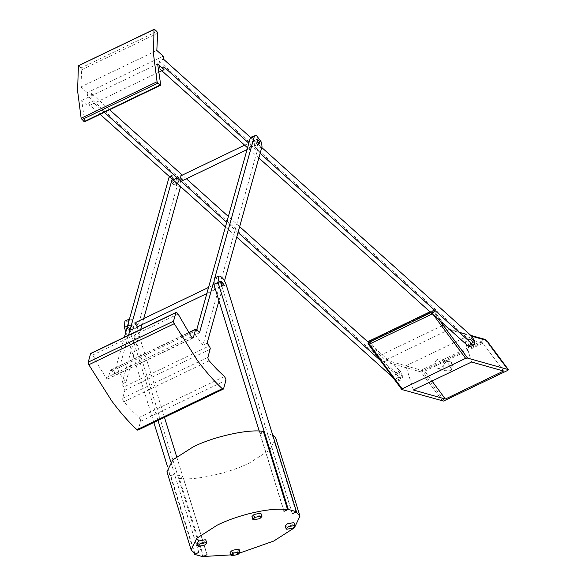 <?xml version="1.0" encoding="UTF-8"?>
<svg xmlns="http://www.w3.org/2000/svg" width="586" height="586" viewBox="0 0 586 586"><rect width="100%" height="100%" fill="white"/><g stroke="black" fill="none" stroke-linecap="round" stroke-linejoin="round"><path stroke-width="0.44" stroke-dasharray="2.93 2.2" d="M239.139 549.602L236.956 551.668L230.708 552.876L230.071 552.408M239.96 552.95L230.84 554.891M196.801 543.017L197.431 543.486L203.686 542.277L205.869 540.211M285.243 525.898L285.873 526.367L292.128 525.159L294.311 523.086M251.973 516.508L252.603 516.977L258.858 515.768L261.041 513.695M296.077 512.01L271.882 433.845L272.446 434.167M275.779 438.05L269.89 449.938L249.592 462.859C229.448 473.21 193.695 481.077 179.316 478.33L203.51 556.488M214.373 278.13L215.626 278.079C218.234 279.244 220.358 282.122 222.013 286.7L292.289 513.71M198.669 552.356L174.474 474.191L170.841 475.942L195.035 554.1M263.407 431.457L259.781 433.201L283.976 511.358M170.841 475.942L166.944 471.737M198.83 552.4L174.474 474.191M284.129 511.41L259.268 431.098M194.471 553.777L167.501 466.654M153.832 422.484L125.836 332.035M128.144 323.765L157.993 420.484M170.804 461.885L174.628 474.235L182.942 476.586L179.316 478.33M202.822 556.7L132.553 329.691C130.905 325.084 128.774 322.212 126.158 321.069L124.906 321.121M129.726 328.893L129.184 330.841L127.221 328.182L127.763 326.241L129.726 328.893M133.344 328.841L133.886 326.893L131.923 324.241L131.381 326.19L133.733 328.819L129.184 330.841M131.923 324.241L127.763 326.241M271.882 433.845L268.249 435.588L259.781 433.201M207.136 554.744L182.942 476.586M176.642 456.677L206.983 554.7M292.443 513.754L268.249 435.588M164.468 417.364L136.714 327.691C135.058 323.113 132.927 320.242 130.319 319.07L129.477 318.996M216.681 285.192L217.223 283.25L219.193 285.902L218.651 287.843L216.681 285.192M221.003 281.265L217.223 283.25M223.193 285.829L218.651 287.843M413.342 389.998L405.871 365.862L424.696 371.172L431.999 381.032M503.594 371.033L482.952 343.176L464.127 337.866L471.598 362.002M405.871 365.862L464.127 337.866M424.696 371.172L482.952 343.176M135.769 322.403L137.974 324.871L137.461 326.695M208.543 287.426L213.106 285.389L212.601 287.213L214.806 289.689L206.843 293.513M214.447 289.704L214.952 287.88L213.106 285.389M196.83 329.376L195.314 334.796L202.961 345.117L257.833 148.661L257.459 144.478L250.991 137.227M252.749 143.152L253.299 141.204L255.262 143.856L254.72 145.804L252.749 143.152M256.91 141.153L257.459 139.204L253.299 141.204M259.261 143.79L254.72 145.804M172.167 179.045L173.2 175.339L174.013 174.225L175.067 174.174C177.28 175.141 179.082 177.573 180.473 181.47L180.957 183.733L180.583 186.612M140.699 329.413L125.983 382.109L118.335 371.795L128.539 335.258M143.724 318.579L142.024 324.659M178.283 180.854L175.932 178.217L171.764 180.217L172.152 180.195L171.61 182.143L173.961 184.78L178.122 182.781L177.734 182.795L178.283 180.854M176.313 178.195L175.771 180.144L177.734 182.795M257.459 139.204L259.422 141.856L258.88 143.804M199.474 332.797L195.314 334.796M214.798 277.925L213.451 282.767M169.413 176.569L170.907 176.174C173.119 177.14 174.921 179.572 176.313 183.469L176.686 187.659L121.815 384.108L125.983 382.109M197.387 329.984L112.087 370.982L114.167 373.795L118.335 371.795M207.122 343.118L202.961 345.117M121.815 384.108L123.902 386.921L209.209 345.93M218.937 300.808L224.511 280.87M218.607 287.704L219.113 285.88L217.267 283.39L216.761 285.214L218.607 287.704L223.127 285.69M217.267 283.39L221.069 281.412M114.167 373.795L124.379 337.258M173.573 184.795L174.115 182.854L172.152 180.195M137.607 430.109L138.281 429.685L140.625 421.305L140.486 419.781L139.102 417.474L131.513 410.222L123.836 401.798L122.774 399.828L122.642 398.304L124.913 390.173L123.902 386.921M112.087 370.982L110.988 370.052L110.307 370.477L108.044 378.607L107.363 379.032L106.081 377.838L99.188 366.609L92.808 355.021L91.248 353.343L90.566 353.768M192.552 337.997L107.363 379.032M110.988 370.052L188.795 332.767M131.454 326.212L131.967 324.388L133.806 326.871L133.3 328.695L131.454 326.212M127.807 326.387L129.645 328.871L129.14 330.694L127.294 328.211L127.44 326.402L131.967 324.388M129.14 330.694L133.3 328.695M437.91 359.079L440.709 358.808L443.492 361.679C444.115 364.587 443.199 366.792 440.76 368.279L437.962 368.55L435.171 365.679C434.556 362.763 435.464 360.566 437.91 359.079M260.125 153.356L248.83 143.204M250.632 137.498L261.759 147.504M252.764 141.416L252.214 143.358L254.185 146.009L254.727 144.068L252.376 141.431L257.32 139.058M254.185 146.009L259.51 143.621M156.85 31.468L80.912 67.961L81.681 69.763L80.897 86.94L87.255 92.661L87.431 95.562L91.592 93.562L92.053 101.297L87.885 103.297L88.061 106.198L158.623 72.29M78.407 65.793L154.645 29.483M163.201 56.168L87.255 92.661M163.831 66.804L159.67 68.804L159.209 61.069L163.369 59.069M159.209 61.069L467.65 338.305L470.39 342.876L470.067 346.736M156.836 50.447L80.897 86.94M473.136 342.451L468.588 344.465L469.13 342.524L466.778 339.887L470.939 337.888M467.167 339.873L466.624 341.814L468.588 344.465M84.391 121.8L84.728 121.082L81.696 100.477L88.061 106.198M80.912 67.961L78.707 65.976M392.781 377.347L396.326 380.534L398.29 381.23L398.605 377.369L395.865 372.799L87.431 95.562M87.885 103.297L100.147 114.314M225.442 226.936L236.737 237.088M176.276 179.851L176.818 177.91L178.789 180.561L178.239 182.502L176.276 179.851M171.881 180.283L173.844 182.935L173.302 184.883L171.332 182.224L171.881 180.283L171.493 180.298L176.818 177.91M173.302 184.883L178.239 182.502M397.352 377.018L396.81 378.959L394.839 376.307L395.389 374.366L397.352 377.018M400.971 376.959L401.513 375.018L399.549 372.366L399 374.308L401.351 376.945L396.81 378.959M399.549 372.366L395.389 374.366M81.696 100.477L157.641 63.984M258.844 157.942L247.548 147.789M161.831 70.745L159.67 68.804M250.566 146.068L250.024 148.009L248.054 145.357L248.596 143.416L250.566 146.068M247.036 149.613L250.024 148.009M244.618 145.16L248.596 143.416M395.865 372.799L400.026 370.799L368.345 342.319M239.652 226.643L228.357 216.49M186.385 178.759L182.312 175.104M109.619 109.765L91.592 93.562M400.026 370.799L402.765 375.37L402.45 379.23L401.681 379.259L380.036 360.148M238.019 232.495L226.723 222.343M104.308 112.314L92.053 101.297M182.4 180.503L182.949 178.562L180.598 175.925M226.174 284.701L222.013 286.7M127.558 325.867L128.554 325.391M136.714 327.691L132.553 329.691M432.146 312.887L432.058 312.477L433.816 312.565L432.146 312.887L432.329 313.876M432.058 312.477L433.017 312.045L433.816 312.565L432.322 313.327M430.974 312.66L432.08 312.126L432.461 310.748L434.197 311.188L433.816 312.565L432.585 313.752L433.369 314.814M430.109 311.884L433.501 310.47L430.014 311.796M432.461 310.748L434.197 311.188L443.902 324.278M432.805 310.543L434.028 310.851M450.466 330.182L471.649 336.159M439.698 320.498L433.816 312.565M402.011 389.573L368.264 344.092M368.272 344.063L368.484 341.843M442.584 401.029L420.953 371.92L385.017 361.701L382.197 360.097L378.988 356.618L368.66 342.685L369.341 341.037L369.891 341.499L433.347 311.005L443.683 324.937L444.356 324.783M449.997 329.537L449.154 329.559L449.997 329.537L450.553 330.204M486.783 340.737L485.933 340.554L507.974 370.286M485.677 339.609L449.154 329.559L446.598 328.101L443.683 324.937L380.219 355.431L383.141 358.595L385.698 360.053L421.891 370.411L444.51 400.78M420.697 371.773L421.378 370.125L484.842 339.631L485.347 339.917L485.933 340.554L422.477 371.048L421.246 372.235M368.66 342.685L369.891 341.499L380.219 355.431L378.988 356.618M449.154 329.559L385.698 360.053L385.017 361.701M180.847 185.659L176.686 187.659M261.993 146.661L257.833 148.661M169.837 176.957L173.2 175.339M140.625 421.305L225.932 380.307M207.942 357.314L122.642 398.304M210.213 349.183L124.913 390.173M106.081 377.838L191.388 336.847M178.115 314.023L92.808 355.021M123.836 401.798L209.143 360.8M224.409 376.483L139.102 417.474M223.588 388.694L138.281 429.685M446.693 361.562L449.491 361.284L452.275 364.155C452.875 367.056 451.96 369.253 449.543 370.755L446.744 371.033L443.954 368.155C443.36 365.254 444.276 363.056 446.693 361.562L450.627 366.865L452.956 364.66L452.275 364.155M443.954 368.155L450.627 366.865L450.312 370.718L446.744 371.033L437.962 368.55M449.543 370.755L450.312 370.718C454.956 366.58 452.165 368.045 453.168 366.448L452.956 364.66C453.308 363.884 452.15 362.763 449.491 361.284L440.709 358.808M467.65 338.305L471.811 336.305M81.681 69.763L157.627 33.27M160.667 84.589L84.728 121.082M400.487 378.534L396.326 380.534M433.501 310.47L444.503 324.871M449.198 329.237L470.807 335.397M169.845 176.225L174.013 174.225M110.608 370.074L188.663 332.562M193.05 338.019L107.743 379.01M398.29 381.23L402.45 379.23"/><path stroke-width="0.88" d="M231.595 555.755L237.85 554.539L240.033 552.473L239.396 552.005L233.147 553.213L230.965 555.279L231.595 555.755M230.965 555.279L230.071 552.408L232.254 550.342L238.509 549.126L239.139 549.602L240.033 552.473M230.84 554.891L203.51 556.488L206.983 554.7L202.822 556.7L194.662 554.4L198.83 552.4L195.035 554.1L191.139 549.895L196.72 538.3L217.325 525.085C239.528 514.208 271.237 507.227 287.601 509.615L283.976 511.358L288.29 509.41L296.45 511.71L292.289 513.71L296.077 512.01L299.973 516.207L294.392 527.81L273.787 541.025L239.96 552.95M206.763 543.083L205.869 540.211L205.239 539.743L198.984 540.951L196.801 543.017L197.687 545.888L198.324 546.364L204.58 545.148L206.763 543.083L206.125 542.614L199.87 543.823L197.687 545.888M295.205 525.964L294.311 523.086L293.681 522.617L287.426 523.825L285.243 525.898L286.129 528.77L286.766 529.239L293.022 528.03L295.205 525.964L294.568 525.488L288.312 526.704L286.129 528.77M261.927 516.574L261.041 513.695L260.404 513.226L254.156 514.435L251.973 516.508L252.859 519.379L255.042 517.313L261.297 516.098L261.927 516.574L259.745 518.639L253.496 519.848L252.859 519.379M272.446 434.167L275.779 438.05L299.973 516.207M296.45 511.71L226.174 284.701C224.533 280.093 222.402 277.222 219.787 276.079L218.534 276.131L218.021 282.393L288.29 509.41M287.601 509.615L263.407 431.457C249.028 428.71 213.275 436.577 193.131 446.928L172.833 459.849L166.944 471.737L191.139 549.895M259.268 431.098L213.861 284.393L218.021 282.393M194.662 554.4L194.471 553.777M167.501 466.654L153.832 422.484M125.836 332.035L124.393 327.391L127.558 325.867M157.993 420.484L170.804 461.885M129.477 318.996L124.906 321.121L124.393 327.391M221.383 281.251L220.841 283.192L222.812 285.843L223.354 283.902L221.003 281.265M222.812 285.843L223.193 285.829M176.642 456.677L164.468 417.364M218.534 276.131L214.373 278.13L213.861 284.393M129.066 319.121L128.144 323.765M471.649 336.159L486.49 340.422L508.121 369.532L467.547 358.083L465.621 358.332L402.164 388.826L369.121 344.246L368.623 342.62L430.974 312.66M402.011 389.573L402.164 388.826L402.011 389.573L443.514 401.058L507.974 370.286L508.121 369.532L507.974 370.286M445.338 399.029L503.594 371.033L471.598 362.002L413.342 389.998L445.338 399.029L431.999 381.032M206.843 293.513L137.82 326.68L135.615 324.212L136.128 322.388M224.511 280.87L261.993 146.661L261.62 142.479L256.214 135.183L250.991 137.227L250.185 138.347L196.83 329.376M128.539 335.258L172.167 179.045M180.583 186.612L143.724 318.579M142.024 324.659L140.699 329.413M259.415 143.665L258.88 143.804L256.902 141.109M255.152 135.227L254.346 136.348L214.798 277.925M213.451 282.767L199.474 332.797L197.387 329.984L196.295 329.061L195.614 329.486L196.295 329.061M223.588 388.694L222.907 389.119L223.588 388.694L225.932 380.307L225.793 378.79L224.409 376.483L216.82 369.231L209.143 360.8L208.081 358.83L207.942 357.314L210.249 348.48L209.729 346.787L207.122 343.118L218.937 300.808M222.907 389.119L222.27 388.716C213.736 380.724 205.356 371.18 197.123 360.075L173.668 322.681L173.529 321.165L175.873 312.778L176.554 312.353L178.115 314.023L191.388 336.847L192.662 338.034L193.343 337.617L195.614 329.486L188.795 332.767M192.662 338.034L193.343 337.617L192.552 337.997M91.248 353.343L176.554 312.353M124.379 337.258L169.039 177.338L169.837 176.957M90.566 353.768L88.23 362.155L88.816 364.741L111.816 401.073C120.049 412.17 128.437 421.715 136.963 429.706L137.607 430.109L138.281 429.685M169.413 176.569L169.039 177.338M221.435 281.39L220.922 283.214L222.768 285.704L223.273 283.88L221.435 281.39L220.746 281.566M248.83 143.204L163.831 66.804L163.999 69.705L157.641 63.984L160.667 84.589L160.33 85.307L157.824 83.146L157.077 81.747L153.532 54.344L153.986 29.615L154.645 29.483L156.85 31.468L157.612 32.955L156.836 50.447L163.201 56.168L163.369 59.069L250.632 137.498M160.037 85.131L84.091 121.624L81.139 118.24L77.586 90.837L78.407 65.793L154.345 29.3M160.667 84.589L160.33 85.307M261.759 147.504L471.811 336.305L474.55 340.876L474.235 344.736L472.265 344.041L260.125 153.356M472.748 342.466L473.29 340.525L471.327 337.873L470.785 339.814L473.136 342.451M471.327 337.873L470.939 337.888M257.701 139.043L257.159 140.984L259.122 143.636L259.671 141.695L257.32 139.058M158.623 72.29L163.999 69.705M259.071 143.834L259.51 143.621L259.122 143.636M474.235 344.736L470.067 346.736L468.104 346.04L258.844 157.942M84.391 121.8L84.728 121.082L84.091 121.624M100.147 114.314L225.442 226.936M236.737 237.088L392.781 377.347M247.548 147.789L161.831 70.745M368.345 342.319L239.652 226.643M228.357 216.49L186.385 178.759M182.312 175.104L109.619 109.765M380.036 360.148L238.019 232.495M226.723 222.343L104.308 112.314M180.979 175.91L180.437 177.851L182.788 180.488L247.036 149.613M432.585 313.752L369.121 344.246L368.272 344.063L368.601 342.971M443.902 324.278L450.553 330.204M467.547 358.083L439.698 320.498M368.103 343.857L369.004 341.25L430.109 311.884M368.689 343.381L368.272 344.063L368.059 343.682M368.865 343.821L368.272 344.063L368.865 343.821M368.264 344.092L401.725 389.412M369.004 341.25L368.067 343.528M465.621 358.332L433.369 314.814M485.933 340.554L486.761 340.488L508.414 369.7M485.677 339.609L484.842 339.631L485.677 339.609L486.233 340.276M250.185 138.347L254.346 136.348M173.529 321.165L88.23 362.155M174.123 323.75L88.816 364.741M136.963 429.706L222.27 388.716M81.886 119.639L157.824 83.146M468.104 346.04L472.265 344.041M81.139 118.24L157.077 81.747M368.103 343.931L368.301 344.312M444.393 324.725L449.858 329.486M368.484 341.843L369.151 341.045L430.014 311.796M470.807 335.397L485.538 339.558L486.761 340.488M135.769 322.403L208.543 287.426M188.663 332.562L195.907 329.083M90.867 353.365L176.166 312.367M137.988 430.095L223.295 389.104M78.216 65.8L154.155 29.307M84.582 121.793L160.527 85.3M180.598 175.925L244.618 145.16"/></g></svg>
